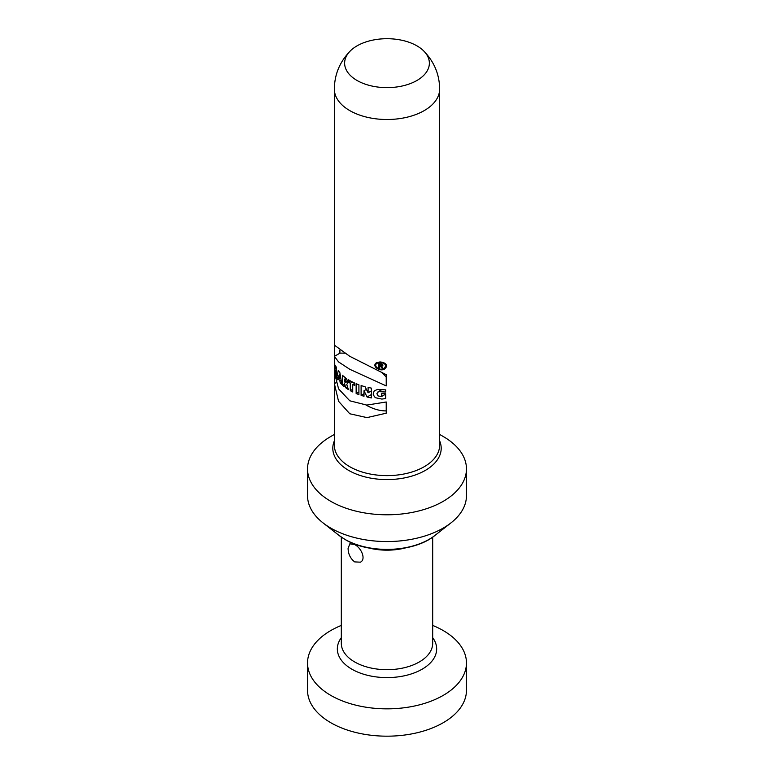 <?xml version="1.0" encoding="UTF-8"?>
<svg xmlns="http://www.w3.org/2000/svg" width="774" height="774" viewBox="0 0 774 774"><rect width="100%" height="100%" fill="white"/><g stroke="black" fill="none" stroke-linecap="round" stroke-linejoin="round"><path stroke-width="1.16" d="M380.547 362.561L377.083 363.209C372.497 366.189 380.537 371.336 384.223 368.337C386.69 365.318 385.462 363.393 380.547 362.561M382.859 365.386L381.466 366.189C383.382 365.328 383.236 364.535 381.031 363.819A52.642 30.389 180 0 1 378.767 363.645L378.767 367.805A52.642 30.389 0 0 0 379.657 367.882L379.657 366.092A52.642 30.389 0 0 0 380.46 366.16L381.853 368.027A52.642 30.389 0 0 0 382.907 368.085L381.466 366.189L382.356 365.928M349.78 356.321L334.378 345.146L334.378 356.369L338.586 361.942L349.78 369.295L386.226 385.907L386.226 374.684L349.78 356.321M354.734 383.091A52.642 30.389 180 0 1 349.78 380.576A52.642 30.389 180 0 1 348.484 379.802L348.484 382.182A52.642 30.389 0 0 0 349.78 382.956A52.642 30.389 0 0 0 350.293 383.246L350.293 390.686A52.642 30.389 0 0 0 352.721 391.963L352.721 384.523A52.642 30.389 0 0 0 354.734 385.471L354.734 383.091M349.78 400.797L366.789 405.092L386.226 401.987L386.226 413.2L366.963 417.612L349.78 413.771L338.538 401.251L334.378 383.662L334.378 372.449L338.586 388.877L349.78 400.797M385.723 392.021L378.486 391.625L376.899 393.666L377.964 395.872L381.369 396.617L381.369 393.637A52.642 30.389 0 0 0 385.723 393.802L385.723 398.562L381.882 399.074L375.767 397.797L374.413 396.772L373.155 394.121L374.2 390.87L377.683 389.37L385.723 389.883L385.723 392.021M356.146 383.711L356.146 393.521A52.642 30.389 0 0 0 358.913 394.595L358.913 384.784A52.642 30.389 180 0 1 356.146 383.711M335.461 375.071L335.461 371.21A52.642 30.389 180 0 1 334.736 368.656L334.736 372.517A52.642 30.389 180 0 1 334.397 370.04L334.397 360.229A52.642 30.389 0 0 0 334.736 362.706L334.736 366.276A52.642 30.389 0 0 0 335.461 368.83L335.461 365.26A52.642 30.389 0 0 0 336.371 367.408L336.371 377.219A52.642 30.389 180 0 1 335.461 375.071L336.371 374.548M344.353 383.13L344.353 386.71A52.642 30.389 180 0 1 342.476 385.113L342.476 375.303A52.642 30.389 0 0 0 345.33 377.654C347.942 380.508 348.406 382.743 346.723 384.359L348.387 389.554A52.642 30.389 180 0 1 345.775 387.793L344.42 383.169L347.642 381.321M380.547 361.971L376.474 362.716C371.104 366.218 380.547 372.362 384.92 368.772C387.861 365.193 386.41 362.919 380.547 361.971M339.883 380.847A52.642 30.389 180 0 1 338.219 378.718L337.957 379.937A52.642 30.389 180 0 1 336.748 377.954L338.248 370.553A52.642 30.389 0 0 0 339.854 372.594L341.856 384.523A52.642 30.389 180 0 1 340.192 382.801L339.883 380.847L341.082 380.15M361.1 385.539L361.1 395.359A52.642 30.389 0 0 0 364.003 396.24L364.003 390.754L367.07 397.023A52.642 30.389 0 0 0 371.385 397.923L371.385 388.113A52.642 30.389 180 0 1 368.105 387.445L368.105 392.805L365.057 386.71A52.642 30.389 180 0 1 361.1 385.539M432.685 625.44A79.461 45.879 180 0 1 466.461 662.979L466.461 690.311A79.461 45.879 180 0 1 417.409 732.688A79.461 45.879 180 0 1 330.817 722.742A79.461 45.879 180 0 1 307.539 690.311L307.539 662.979A79.461 45.879 180 0 1 341.315 625.44M466.461 662.979A79.461 45.879 180 0 1 417.409 705.356A79.461 45.879 180 0 1 330.817 695.41A79.461 45.879 180 0 1 307.539 662.979M354.695 561.905C350.428 558.596 348.223 554.097 348.087 548.418L349.838 543.832L354.695 544.606C361.294 547.808 366.325 559.331 360.432 562.176L354.695 561.905M439.642 434.427L443.183 436.478A79.461 45.879 180 0 1 466.461 468.918L466.461 495.679A79.461 45.879 180 0 1 450.961 522.895A79.461 45.879 180 0 1 330.817 528.12A79.461 45.879 180 0 1 323.039 522.895A79.461 45.879 180 0 1 307.539 495.679L307.539 468.918A79.461 45.879 180 0 1 330.817 436.478L334.358 434.427M466.461 468.918A79.461 45.879 180 0 1 417.409 511.295A79.461 45.879 180 0 1 330.817 501.349A79.461 45.879 180 0 1 307.539 468.918M357.037 80.467A42.377 24.468 180 0 1 350.545 50.697A42.377 24.468 180 0 1 423.475 50.716A42.377 24.468 180 0 1 412.968 82.499A42.377 24.468 180 0 1 357.037 80.467M346.036 378.302L344.353 379.279L344.353 381.359A52.642 30.389 0 0 0 344.807 381.717L345.359 381.834M344.807 381.717C345.814 381.785 345.814 381.089 344.807 379.637A52.642 30.389 180 0 1 344.353 379.279M347.487 386.797L345.775 387.793M344.353 384.03L342.476 385.113M336.371 370.678L335.461 371.21M335.287 368.337L334.736 368.656M336.371 368.298L335.461 368.83M336.051 382.704L334.378 383.662M366.092 405.073A63.004 36.378 -120 0 0 386.226 410.878M344.488 353.215A74.952 43.267 -120 0 0 339.892 353.186L334.378 356.369M339.892 353.186L339.892 350.303M386.226 377.035A74.952 43.267 -120 0 0 382.133 372.904M339.563 378.805A52.642 30.389 180 0 1 338.499 377.441L339.022 375.158L339.563 378.805L340.744 378.128M340.154 374.51L339.022 375.158M339.089 378.215L338.219 378.718M338.625 376.87L336.748 377.954M341.421 382.095L340.192 382.801M350.535 381.002L348.484 382.182M352.441 382.008L350.293 383.246M352.721 389.283L350.293 390.686M354.734 383.362L352.721 384.523M358.913 391.925L356.146 393.521M364.003 393.676L361.1 395.359M366.373 389.39L364.003 390.754M371.385 394.527L367.07 397.023M371.385 390.899L368.105 392.805M385.723 394.101L381.369 396.617M379.657 364.312A52.642 30.389 0 0 0 381.031 364.409L381.031 365.599A52.642 30.389 180 0 1 379.657 365.502L379.657 364.312L380.566 363.79M382.84 364.806L381.031 365.599M379.657 367.282L378.767 367.805M380.566 365.57L379.657 366.092M381.534 365.541L380.46 366.16M382.559 367.621L381.853 368.027M349.78 110.605A52.642 30.389 180 0 1 334.358 89.116L334.358 445.224A52.642 30.389 0 0 0 349.78 466.722A52.642 30.389 0 0 0 407.143 473.311A52.642 30.389 0 0 0 439.642 445.224L439.642 89.116A52.642 30.389 180 0 1 407.143 117.193A52.642 30.389 180 0 1 349.78 110.605M432.685 637.689A49.662 28.667 180 0 1 414.796 672.693A49.662 28.667 180 0 1 351.889 669.2A49.662 28.667 180 0 1 341.315 637.689M341.315 537.098L341.315 643.31A45.685 26.374 0 0 0 354.695 661.964A45.685 26.374 0 0 0 404.483 667.681A45.685 26.374 0 0 0 432.685 643.31L432.685 537.098M405.286 547.963A45.685 26.374 180 0 1 368.714 547.963M323.039 522.895L339.012 535.405A59.617 34.414 0 0 0 344.846 539.323A59.617 34.414 0 0 0 434.988 535.405L450.961 522.895M439.642 440.851A54.19 31.289 180 0 1 413.577 475.555A54.19 31.289 180 0 1 348.677 470.408A54.19 31.289 180 0 1 334.358 440.851M346.384 378.728L344.807 379.637M381.031 364.409L381.795 363.974M334.358 89.116C334.484 74.352 339.883 61.543 350.545 50.697M439.642 89.116C439.506 74.343 434.117 61.533 423.455 50.697M434.988 535.405C414.458 552.472 369.643 554.455 345.175 539.546L339.012 535.405M345.446 381.785L347.429 380.634M384.223 368.337L386.671 366.924M377.083 363.209L379.241 361.961M378.022 391.828L382.269 389.38"/></g></svg>
